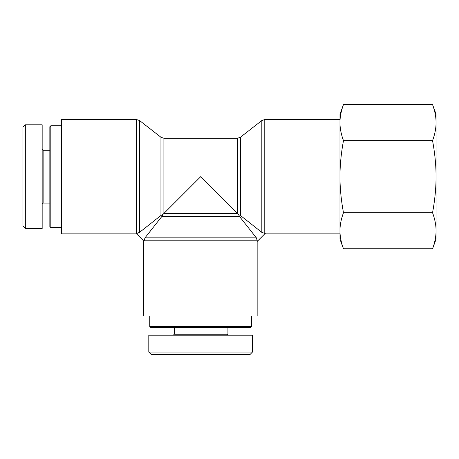 <?xml version="1.0" encoding="UTF-8"?>
<svg xmlns="http://www.w3.org/2000/svg" width="459" height="459" viewBox="0 0 459 459"><rect width="100%" height="100%" fill="white"/><g stroke="black" fill="none" stroke-linecap="round" stroke-linejoin="round"><path stroke-width="0.69" d="M138.406 233.029L136.581 233.396L139.536 232.369L160.948 215.466L162.802 214.565L161.901 216.418L144.998 237.831L143.971 241.239L136.128 233.396L136.581 233.396L136.581 119.529L139.536 120.545L139.536 232.369M162.71 214.588L162.073 214.801M257.843 240.786L257.843 315.987L143.518 315.987L143.518 240.786M264.774 119.529L264.774 233.396L265.233 233.396L257.384 241.239L256.363 237.831L239.46 216.418L238.554 214.565L240.407 215.466L261.819 232.369L264.774 233.396L261.819 232.369L261.819 120.545L264.774 119.529L339.981 119.529M160.948 215.466L160.948 137.247L163.903 138.262L163.903 213.464L237.458 213.464L200.681 176.686L162.802 214.565M240.407 215.466L240.407 137.247L237.458 138.262L237.458 213.464L238.554 214.565M136.581 233.849L61.38 233.849L61.38 119.529L136.581 119.529M149.76 326.556L150.724 327.519L250.637 327.519L251.595 326.556L149.76 326.556L149.76 315.987M151.16 354.417L250.126 354.417L252.479 352.036L148.779 352.036L151.16 354.417M228.06 335.202L227.096 334.244L174.259 334.244L173.301 335.202M227.096 334.244L227.096 327.519M148.802 352.036L148.802 335.202L252.559 335.202L252.559 352.036M50.811 125.772L49.847 126.73L49.847 226.643L50.811 227.607L50.811 125.772L61.38 125.772M22.95 127.172L22.95 226.138L25.331 228.484L25.331 124.791L22.95 127.172M42.165 204.066L43.123 203.107L43.123 150.271L42.165 149.307M43.123 203.107L49.847 203.107M25.331 124.808L42.165 124.808L42.165 228.565L25.331 228.565M432.556 104.583L436.05 114.188L436.05 121.319C435.889 116.035 434.725 110.453 432.556 104.583L343.475 104.583C341.307 110.453 340.142 116.035 339.981 121.319L339.981 114.188L343.475 104.583M436.05 123.901L436.05 174.104C435.889 163.536 434.725 152.377 432.556 140.638C434.725 134.762 435.889 129.186 436.05 123.901L436.05 121.319M436.05 179.268L436.05 229.477C435.889 224.193 434.725 218.61 432.556 212.741C434.725 200.996 435.889 189.842 436.05 179.268L436.05 174.104M343.475 248.795L339.981 239.185L339.981 232.059C340.142 237.343 341.307 242.92 343.475 248.795L432.556 248.795C434.725 242.92 435.889 237.343 436.05 232.059L436.05 229.477M436.05 232.059L436.05 239.185L432.556 248.795M343.475 212.741C341.307 218.61 340.142 224.193 339.981 229.477L339.981 179.268C340.142 189.842 341.307 200.996 343.475 212.741L432.556 212.741M343.475 140.638C341.307 152.377 340.142 163.536 339.981 174.104L339.981 123.901C340.142 129.186 341.307 134.762 343.475 140.638L432.556 140.638M339.981 121.319L339.981 123.901M339.981 229.477L339.981 232.059M339.981 174.104L339.981 179.268M143.971 240.786L257.384 240.786M256.363 237.831L144.998 237.831M161.901 216.418L239.46 216.418M160.948 137.247L139.536 120.545M240.407 137.247L261.819 120.545M163.903 138.262L237.458 138.262M264.774 233.849L339.981 233.849M251.595 326.556L251.595 315.987M174.259 334.244L174.259 327.519M50.811 227.607L61.38 227.607M43.123 150.271L49.847 150.271"/></g></svg>
